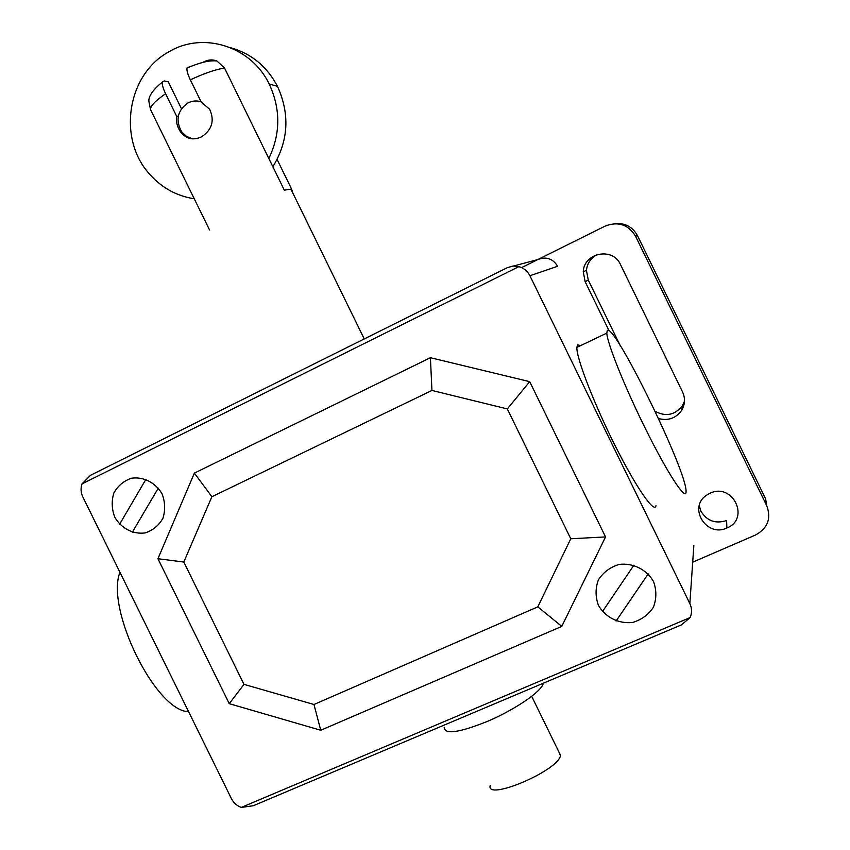 <?xml version="1.0" encoding="UTF-8"?>
<svg xmlns="http://www.w3.org/2000/svg" width="850" height="850" viewBox="0 0 850 850"><rect width="100%" height="100%" fill="white"/><g stroke="black" fill="none" stroke-linecap="round" stroke-linejoin="round"><path stroke-width="1.27" d="M277.111 159.481L291.72 189.348M188.817 67.086L187.074 67.926C186.501 70.061 187.584 74.024 190.336 79.826C204.276 73.323 215.677 69.402 224.549 68.053L284.314 190.145L290.934 189.157L292.315 190.549L291.752 190.846M190.336 79.826L201.269 102.149L209.653 109.246C214.752 120.498 212.107 129.657 201.726 136.733C193.184 140.781 186.023 139.018 180.253 131.431C177.204 126.873 175.95 121.709 176.481 115.951L165.591 93.734C162.913 88.092 161.861 84.15 162.435 81.929L164.326 80.92L168.311 81.866L181.454 108.694M178.277 116.28L176.481 115.951M224.549 68.053L216.846 60.903C212.171 59.266 207.613 59.691 203.182 62.188M162.435 81.919C152.607 90.132 148.113 96.73 148.962 101.734L150.524 109.586L209.546 229.968M194.246 198.762C176.545 196.042 161.606 187.765 149.43 173.942C117.289 138.784 127.16 74.109 169.044 51.744C203.192 31.195 251.175 46.261 269.152 83.98L269.514 84.703C280.755 109.491 280.521 134.088 268.823 158.493M192.493 138.879L186.394 136.329L181.56 131.633C175.398 120.211 177.395 110.723 187.542 103.158C191.887 100.821 196.403 100.364 201.089 101.777M272.861 166.749C288.522 140.951 290.062 114.155 277.483 86.36C267.049 66.523 251.515 53.678 230.892 47.812M558.79 751.697L560.469 755.714C557.727 771.099 485.095 801.593 490.248 785.379M543.278 683.23L543.001 684.229C540.303 692.282 514.866 709.559 488.325 721.013C459.085 732.806 444.369 734.878 444.189 727.249M211.884 496.729L194.374 473.11L157.93 558.716L183.812 562.041L211.884 496.729L431.949 390.447L430.408 357.712L194.374 473.11M431.949 390.447L507.322 408.924L529.709 381.661L430.408 357.712M507.322 408.924L570.775 538.773L605.529 536.924L529.709 381.661M570.775 538.773L537.806 606.857L561.786 626.376L605.529 536.924M537.806 606.857L313.969 704.491L243.982 684.367L183.812 562.041M157.93 558.716L229.256 703.673L320.748 730.256L313.969 704.491M320.748 730.256L561.786 626.376M229.256 703.673L243.982 684.367M655.998 505.633C654.638 514.197 635.991 487.358 614.784 444.964C593.555 402.677 576.289 357.691 576.863 347.416L577.586 344.866L580.656 345.599M686.024 492.277L686.067 491.353C686.779 470.603 613.317 320.694 607.251 330.671L606.815 333.094C607.049 343.028 625.09 387.94 646.329 430.504C667.558 473.174 685.482 500.522 686.024 492.277M188.604 711.705C155.773 711.28 105.389 609.057 119.946 572.273M693.844 545.604L689.849 603.585C692.017 608.271 692.102 612.924 690.115 617.557L681.519 624.835L253.279 805.736L241.326 807.415C236.895 805.8 233.591 802.867 231.413 798.628L82.832 496.931C80.803 492.596 80.527 488.251 82.014 483.884L90.578 475.256L507.237 267.707L513.071 266.018L518.893 266.634C523.866 268.079 527.531 271.118 529.911 275.74L557.632 266.273C552.883 258.591 546.263 256.36 537.795 259.569L513.761 265.965M690.115 617.557L241.326 807.415M689.849 603.585L529.911 275.74M518.893 266.634L82.014 483.884M726.92 527.977L726.856 528.009C706.467 537.88 687.639 507.418 706.584 495.199L710.005 493.255C732.689 482.173 750.497 518.755 726.92 527.977M699.263 505.707L700.942 511.233C706.956 520.986 715.519 524.089 726.622 520.508L726.686 520.487M609.163 330.969L585.151 281.711L583.27 271.766C583.801 252.726 612.882 246.872 620.426 264.456L682.603 392.084C685.461 398.48 685.079 404.674 681.434 410.667C675.633 418.391 667.994 421.016 658.516 418.551M597.826 254.32C591.09 257.635 587.297 262.979 586.436 270.353L588.264 280.054L619.979 345.121M655.138 411.336C665.72 416.946 674.773 415.14 682.284 405.939L684.494 401.189M521.602 267.612L605.147 226.1C618.152 221.149 628.278 224.506 635.524 236.173L766.764 505.739C771.428 518.532 767.699 528.275 755.586 534.979L692.697 562.169M766.764 505.739L765.563 498.727L637.468 235.599C632.347 226.504 624.537 222.551 614.04 223.731M132.281 532.291L158.312 488.091M648.199 573.878L616.091 621.042M653.512 581.528C646.584 569.436 632.974 562.7 619.087 564.442C610.226 567.141 603.33 572.263 598.421 579.806C595.298 588.221 595.298 596.721 598.421 605.317C605.274 617.302 618.715 624.059 632.57 622.444C641.452 619.841 648.401 614.763 653.406 607.24C656.614 598.782 656.646 590.219 653.512 581.528M633.919 565.165L602.491 611.554M162.127 493.999C155.646 482.651 143.501 476.436 131.41 478.242C123.749 480.888 117.895 485.807 113.858 492.989C111.414 500.979 111.711 509.022 114.75 517.119C121.168 528.36 133.163 534.597 145.233 532.908C152.915 530.336 158.822 525.47 162.934 518.288C165.442 510.266 165.176 502.169 162.127 493.999M119.616 524.227L145.956 479.272M150.524 109.586C150.153 106.218 155.178 100.938 165.591 93.734M588.264 280.054L585.151 281.711M637.468 235.599L635.524 236.173M364.246 338.938L290.934 189.157M181.56 131.633L180.253 131.431M187.074 67.926C203.564 61.168 210.301 60.499 216.846 60.892M277.483 86.36L269.152 83.98M531.707 696.362L560.564 755.321M606.815 333.094L576.863 347.416M726.622 520.508L726.856 528.009M586.436 270.353L583.27 271.766M682.284 405.939L681.434 410.667"/></g></svg>
